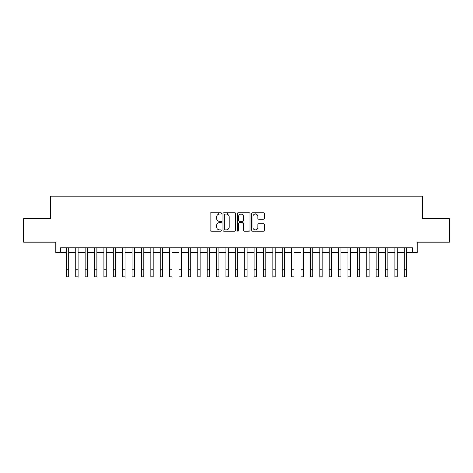 <?xml version="1.0" encoding="UTF-8"?>
<svg xmlns="http://www.w3.org/2000/svg" width="473" height="473" viewBox="0 0 473 473"><rect width="100%" height="100%" fill="white"/><g stroke="black" fill="none" stroke-linecap="round" stroke-linejoin="round"><path stroke-width="0.71" d="M221.482 213.406A0.644 0.644 0 0 0 220.838 212.761L211.047 212.761A0.922 0.922 0 0 0 210.124 213.684L210.124 230.268A0.922 0.922 0 0 0 211.047 231.185L220.838 231.185A0.644 0.644 0 0 0 221.482 230.54A0.644 0.644 0 0 0 220.838 229.896L219.567 229.896A2.95 2.95 0 0 1 216.622 226.951L216.622 225.568A2.95 2.95 0 0 1 219.567 222.617L220.838 222.617A0.644 0.644 0 0 0 221.482 221.973A0.644 0.644 0 0 0 220.838 221.329L219.567 221.329A2.95 2.95 0 0 1 216.622 218.378L216.622 217.001A2.95 2.95 0 0 1 219.567 214.05L220.838 214.05A0.644 0.644 0 0 0 221.482 213.406M263.426 219.253A0.922 0.922 0 0 0 264.348 218.337L264.348 213.684A0.922 0.922 0 0 0 263.426 212.761L252.552 212.761A0.922 0.922 0 0 0 251.636 213.684L251.636 230.268A0.922 0.922 0 0 0 252.552 231.185L263.426 231.185A0.922 0.922 0 0 0 264.348 230.268L264.348 224.645A0.922 0.922 0 0 0 263.426 223.723L258.772 223.723A0.922 0.922 0 0 0 257.856 224.645L257.856 227.43A2.466 2.466 0 0 1 255.39 229.896A2.466 2.466 0 0 1 252.925 227.43L252.925 216.516A2.466 2.466 0 0 1 255.39 214.05A2.466 2.466 0 0 1 257.856 216.516L257.856 218.337A0.922 0.922 0 0 0 258.772 219.253L263.426 219.253M60.497 252.481L60.497 247.787L412.503 247.787L412.503 252.481L417.198 252.481L417.198 242.158L449.35 242.158L449.35 218.686L422.365 218.686L422.365 196.159L50.635 196.159L50.635 218.686L23.65 218.686L23.65 242.158L55.802 242.158L55.802 252.481L66.362 252.481M235.696 213.684A0.922 0.922 0 0 0 234.774 212.761L223.9 212.761A0.922 0.922 0 0 0 222.978 213.684L222.978 230.268A0.922 0.922 0 0 0 223.9 231.185L234.774 231.185A0.922 0.922 0 0 0 235.696 230.268L235.696 213.684M238.226 212.761L249.1 212.761A0.922 0.922 0 0 1 250.022 213.684L250.022 230.268A0.922 0.922 0 0 1 249.1 231.185L244.446 231.185A0.922 0.922 0 0 1 243.524 230.268L243.524 223.54A0.922 0.922 0 0 0 242.602 222.617L239.515 222.617A0.922 0.922 0 0 0 238.599 223.54L238.599 230.54A0.644 0.644 0 0 1 237.949 231.185A0.644 0.644 0 0 1 237.304 230.54L237.304 213.684A0.922 0.922 0 0 1 238.226 212.761M68.709 252.481L75.745 252.481M78.092 252.481L85.134 252.481M87.481 252.481L94.523 252.481M96.87 252.481L103.906 252.481M106.254 252.481L113.295 252.481M115.643 252.481L122.684 252.481M125.032 252.481L132.068 252.481M134.415 252.481L141.457 252.481M143.804 252.481L150.846 252.481M153.193 252.481L160.229 252.481M162.576 252.481L169.618 252.481M171.965 252.481L179.007 252.481M181.354 252.481L188.39 252.481M190.737 252.481L197.779 252.481M200.126 252.481L207.168 252.481M209.515 252.481L216.551 252.481M218.898 252.481L225.94 252.481M228.288 252.481L235.329 252.481M237.671 252.481L244.712 252.481M247.06 252.481L254.102 252.481M256.449 252.481L263.485 252.481M265.832 252.481L272.874 252.481M275.221 252.481L282.263 252.481M284.61 252.481L291.646 252.481M293.993 252.481L301.035 252.481M303.382 252.481L310.424 252.481M312.771 252.481L319.807 252.481M322.154 252.481L329.196 252.481M331.543 252.481L338.585 252.481M340.932 252.481L347.968 252.481M350.316 252.481L357.357 252.481M359.705 252.481L366.746 252.481M369.094 252.481L376.13 252.481M378.477 252.481L385.519 252.481M387.866 252.481L394.908 252.481M397.255 252.481L404.291 252.481M406.638 252.481L412.503 252.481M224.912 214.05A0.644 0.644 0 0 0 224.267 214.695L224.267 229.251A0.644 0.644 0 0 0 224.912 229.896L226.248 229.896A2.95 2.95 0 0 0 229.198 226.951L229.198 217.001A2.95 2.95 0 0 0 226.248 214.05L224.912 214.05M243.524 216.563A2.466 2.466 0 0 0 241.059 214.098A2.466 2.466 0 0 0 238.599 216.563L238.599 220.406A0.922 0.922 0 0 0 239.515 221.329L242.602 221.329A0.922 0.922 0 0 0 243.524 220.406L243.524 216.563M66.362 269.799L68.709 269.799L68.709 276.841L66.362 276.841L66.362 247.787M68.709 269.799L68.709 247.787M75.745 276.841L78.092 276.841L75.745 276.841L75.745 247.787M78.092 276.841L78.092 247.787M85.134 276.841L87.481 276.841L85.134 276.841L85.134 247.787M87.481 276.841L87.481 247.787M94.523 276.841L96.87 276.841L94.523 276.841L94.523 247.787M96.87 276.841L96.87 247.787M103.906 276.841L106.254 276.841L103.906 276.841L103.906 247.787M106.254 276.841L106.254 247.787M113.295 276.841L115.643 276.841L113.295 276.841L113.295 247.787M115.643 276.841L115.643 247.787M122.684 276.841L125.032 276.841L122.684 276.841L122.684 247.787M125.032 276.841L125.032 247.787M132.068 276.841L134.415 276.841L132.068 276.841L132.068 247.787M134.415 276.841L134.415 247.787M141.457 276.841L143.804 276.841L141.457 276.841L141.457 247.787M143.804 276.841L143.804 247.787M150.846 276.841L153.193 276.841L150.846 276.841L150.846 247.787M153.193 276.841L153.193 247.787M160.229 276.841L162.576 276.841L160.229 276.841L160.229 247.787M162.576 276.841L162.576 247.787M169.618 276.841L171.965 276.841L169.618 276.841L169.618 247.787M171.965 276.841L171.965 247.787M179.007 276.841L181.354 276.841L179.007 276.841L179.007 247.787M181.354 276.841L181.354 247.787M188.39 276.841L190.737 276.841L188.39 276.841L188.39 247.787M190.737 276.841L190.737 247.787M197.779 276.841L200.126 276.841L197.779 276.841L197.779 247.787M200.126 276.841L200.126 247.787M207.168 276.841L209.515 276.841L207.168 276.841L207.168 247.787M209.515 276.841L209.515 247.787M216.551 276.841L218.898 276.841L216.551 276.841L216.551 247.787M218.898 276.841L218.898 247.787M218.29 214.34L218.29 212.761M225.94 276.841L228.288 276.841L225.94 276.841L225.94 247.787M228.288 276.841L228.288 247.787M227.679 214.417L227.679 212.761M235.329 276.841L237.671 276.841L235.329 276.841L235.329 247.787M237.671 276.841L237.671 247.787M244.712 276.841L247.06 276.841L244.712 276.841L244.712 247.787M247.06 276.841L247.06 247.787M254.102 276.841L256.449 276.841L254.102 276.841L254.102 247.787M256.449 276.841L256.449 247.787M255.84 214.092L255.84 212.761M263.485 276.841L265.832 276.841L263.485 276.841L263.485 247.787M265.832 276.841L265.832 247.787M272.874 276.841L275.221 276.841L272.874 276.841L272.874 247.787M275.221 276.841L275.221 247.787M282.263 276.841L284.61 276.841L282.263 276.841L282.263 247.787M284.61 276.841L284.61 247.787M291.646 276.841L293.993 276.841L291.646 276.841L291.646 247.787M293.993 276.841L293.993 247.787M301.035 276.841L303.382 276.841L301.035 276.841L301.035 247.787M303.382 276.841L303.382 247.787M310.424 276.841L312.771 276.841L310.424 276.841L310.424 247.787M312.771 276.841L312.771 247.787M319.807 276.841L322.154 276.841L319.807 276.841L319.807 247.787M322.154 276.841L322.154 247.787M329.196 276.841L331.543 276.841L329.196 276.841L329.196 247.787M331.543 276.841L331.543 247.787M338.585 276.841L340.932 276.841L338.585 276.841L338.585 247.787M340.932 276.841L340.932 247.787M347.968 276.841L350.316 276.841L347.968 276.841L347.968 247.787M350.316 276.841L350.316 247.787M357.357 276.841L359.705 276.841L357.357 276.841L357.357 247.787M359.705 276.841L359.705 247.787M366.746 276.841L369.094 276.841L366.746 276.841L366.746 247.787M369.094 276.841L369.094 247.787M376.13 276.841L378.477 276.841L376.13 276.841L376.13 247.787M378.477 276.841L378.477 247.787M385.519 276.841L387.866 276.841L385.519 276.841L385.519 247.787M387.866 276.841L387.866 247.787M394.908 276.841L397.255 276.841L394.908 276.841L394.908 247.787M397.255 276.841L397.255 247.787M404.291 276.841L406.638 276.841L404.291 276.841L404.291 247.787M406.638 276.841L406.638 247.787M75.745 269.799L78.092 269.799M85.134 269.799L87.481 269.799M94.523 269.799L96.87 269.799M103.906 269.799L106.254 269.799M113.295 269.799L115.643 269.799M122.684 269.799L125.032 269.799M132.068 269.799L134.415 269.799M141.457 269.799L143.804 269.799M150.846 269.799L153.193 269.799M160.229 269.799L162.576 269.799M169.618 269.799L171.965 269.799M179.007 269.799L181.354 269.799M188.39 269.799L190.737 269.799M197.779 269.799L200.126 269.799M207.168 269.799L209.515 269.799M216.551 269.799L218.898 269.799M225.94 269.799L228.288 269.799M235.329 269.799L237.671 269.799M244.712 269.799L247.06 269.799M254.102 269.799L256.449 269.799M263.485 269.799L265.832 269.799M272.874 269.799L275.221 269.799M282.263 269.799L284.61 269.799M291.646 269.799L293.993 269.799M301.035 269.799L303.382 269.799M310.424 269.799L312.771 269.799M319.807 269.799L322.154 269.799M329.196 269.799L331.543 269.799M338.585 269.799L340.932 269.799M347.968 269.799L350.316 269.799M357.357 269.799L359.705 269.799M366.746 269.799L369.094 269.799M376.13 269.799L378.477 269.799M385.519 269.799L387.866 269.799M394.908 269.799L397.255 269.799M404.291 269.799L406.638 269.799"/></g></svg>
